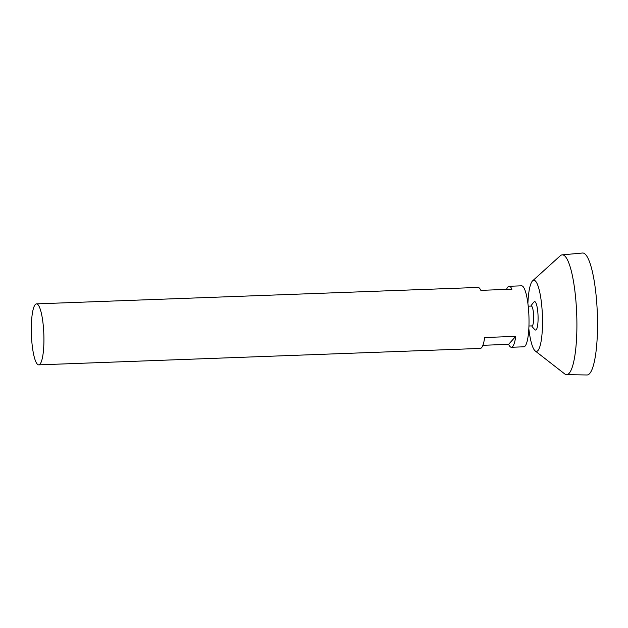 <?xml version="1.0" encoding="UTF-8"?>
<svg xmlns="http://www.w3.org/2000/svg" width="628" height="628" viewBox="0 0 628 628"><rect width="100%" height="100%" fill="white"/><g stroke="black" fill="none" stroke-linecap="round" stroke-linejoin="round"><path stroke-width="0.94" d="M43.465 327.832A30.513 6.225 87.9 0 1 38.755 364.86A30.513 6.225 87.9 0 1 31.4 334.598A30.513 6.225 87.9 0 1 36.479 303.874A30.513 6.225 87.9 0 1 43.465 327.832M506.553 289.406A30.513 6.225 87.9 0 1 509.135 286.282L521.578 285.819A30.513 6.225 87.9 0 1 528.556 309.777A30.513 6.225 87.9 0 1 523.846 346.805L511.412 347.268A30.513 6.225 87.9 0 1 508.601 344.348L482.901 345.298M509.135 286.282A30.513 6.225 87.9 0 1 511.946 289.202L480.852 290.356A30.513 6.225 -92.1 0 0 478.041 287.436L36.479 303.874M38.755 364.86L480.31 348.422A30.513 6.225 -92.1 0 0 484.651 337.519L515.745 336.365A30.513 6.225 87.9 0 1 511.412 347.268M528.226 306.189L531.28 306.072A9.915 2.017 87.9 0 1 533.549 313.859A9.915 2.017 87.9 0 1 532.018 325.885L528.964 325.995M530.935 306.087A19.068 19.068 0 0 1 534.09 301.911A14.216 2.897 87.9 0 1 537.874 312.807A14.216 2.897 87.9 0 1 535.127 329.826A19.068 19.068 0 0 1 531.673 325.893M527.897 303.457A35.6 7.261 87.9 0 1 532.623 280.826A35.6 7.261 87.9 0 1 541.972 308.222A35.6 7.261 87.9 0 1 535.229 350.958A35.6 7.261 87.9 0 1 528.839 328.742M532.623 280.826L560.247 255.8A59.935 12.222 87.9 0 1 562.139 254.866A59.935 12.222 87.9 0 1 575.994 301.919A59.935 12.222 87.9 0 1 566.597 374.649A59.935 12.222 87.9 0 1 564.643 373.864L535.229 350.958M562.139 254.866L582.501 253.021A61.026 12.442 87.9 0 1 596.6 300.93A61.026 12.442 87.9 0 1 587.039 374.979L566.597 374.649M515.745 336.365L508.601 344.348"/></g></svg>
